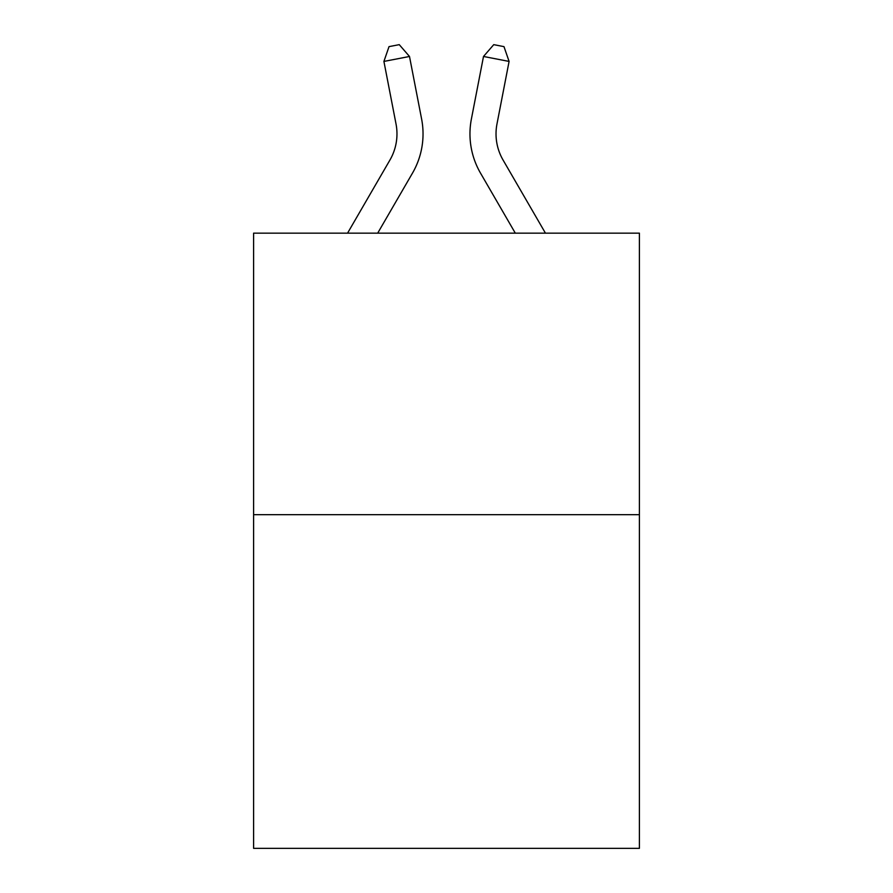 <?xml version="1.0" encoding="UTF-8"?>
<svg xmlns="http://www.w3.org/2000/svg" width="893" height="893" viewBox="0 0 893 893"><rect width="100%" height="100%" fill="white"/><g stroke="black" fill="none" stroke-linecap="round" stroke-linejoin="round"><path stroke-width="1.34" d="M639.399 514.681L639.399 233.151L253.601 233.151L253.601 848.35L639.399 848.35L639.399 514.681L253.601 514.681M347.556 233.151L389.94 160.026A52.14 52.14 0 0 0 396.023 123.971L383.912 61.427L389.013 46.637L399.249 44.65L409.496 56.471L421.608 119.015A78.204 78.204 0 0 1 412.499 173.097L377.694 233.151M545.444 233.151L503.06 160.026A52.14 52.14 0 0 1 496.977 123.971L509.088 61.427L483.504 56.471L471.392 119.015A78.204 78.204 0 0 0 480.501 173.097L515.306 233.151M389.94 160.026A52.14 52.14 0 0 0 396.023 123.971A52.14 52.14 0 0 1 389.94 160.026A52.14 52.14 0 0 0 396.023 123.971A52.14 52.14 0 0 1 389.94 160.026A52.14 52.14 0 0 0 396.023 123.971A52.14 52.14 0 0 1 389.94 160.026A52.14 52.14 0 0 0 396.023 123.971A52.14 52.14 0 0 1 389.94 160.026A52.14 52.14 0 0 0 396.023 123.971A52.14 52.14 0 0 1 389.94 160.026A52.14 52.14 0 0 0 396.023 123.971A52.14 52.14 0 0 1 389.94 160.026A52.14 52.14 0 0 0 396.023 123.971A52.14 52.14 0 0 1 389.94 160.026A52.14 52.14 0 0 0 396.023 123.971M383.912 61.427L409.496 56.471L421.608 119.015M509.088 61.427L503.987 46.637L493.751 44.65L483.504 56.471L471.392 119.015M503.06 160.026A52.14 52.14 0 0 1 496.977 123.971A52.14 52.14 0 0 0 503.06 160.026A52.14 52.14 0 0 1 496.977 123.971A52.14 52.14 0 0 0 503.06 160.026A52.14 52.14 0 0 1 496.977 123.971A52.14 52.14 0 0 0 503.06 160.026A52.14 52.14 0 0 1 496.977 123.971A52.14 52.14 0 0 0 503.06 160.026A52.14 52.14 0 0 1 496.977 123.971A52.14 52.14 0 0 0 503.06 160.026A52.14 52.14 0 0 1 496.977 123.971A52.14 52.14 0 0 0 503.06 160.026A52.14 52.14 0 0 1 496.977 123.971A52.14 52.14 0 0 0 503.06 160.026"/></g></svg>
